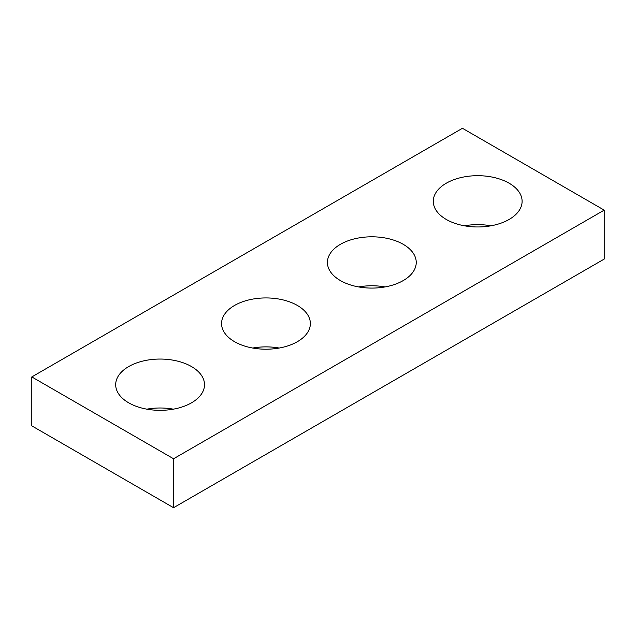 <?xml version="1.0" encoding="UTF-8"?>
<svg xmlns="http://www.w3.org/2000/svg" width="636" height="636" viewBox="0 0 636 636"><rect width="100%" height="100%" fill="white"/><g stroke="black" fill="none" stroke-linecap="round" stroke-linejoin="round"><path stroke-width="0.95" d="M173.556 507.711L604.2 259.075L604.2 210.134L173.556 458.763L173.556 507.711L31.8 425.866L31.8 376.925L462.444 128.289L604.2 210.134M234.565 341.699A44.409 25.639 0 0 0 282.956 347.256A44.409 25.639 0 0 0 310.368 323.573A44.409 25.639 0 0 0 265.967 297.934A44.409 25.639 0 0 0 221.559 323.573A44.409 25.639 0 0 0 234.565 341.699M279.212 348.043A44.409 25.639 0 0 0 252.723 348.043M446.297 219.46A44.409 25.639 0 0 0 494.689 225.017A44.409 25.639 0 0 0 522.108 201.326A44.409 25.639 0 0 0 477.7 175.687A44.409 25.639 0 0 0 433.291 201.326A44.409 25.639 0 0 0 446.297 219.46M490.944 225.796A44.409 25.639 0 0 0 464.455 225.796M128.695 402.819A44.409 25.639 0 0 0 177.094 408.384A44.409 25.639 0 0 0 204.506 384.693A44.409 25.639 0 0 0 160.097 359.054A44.409 25.639 0 0 0 115.688 384.693A44.409 25.639 0 0 0 128.695 402.819M173.342 409.163A44.409 25.639 0 0 0 146.852 409.163M31.8 376.925L173.556 458.763M340.427 280.579A44.409 25.639 0 0 0 388.827 286.136A44.409 25.639 0 0 0 416.238 262.445A44.409 25.639 0 0 0 371.829 236.807A44.409 25.639 0 0 0 327.421 262.445A44.409 25.639 0 0 0 340.427 280.579M385.074 286.923A44.409 25.639 0 0 0 358.585 286.923"/></g></svg>
